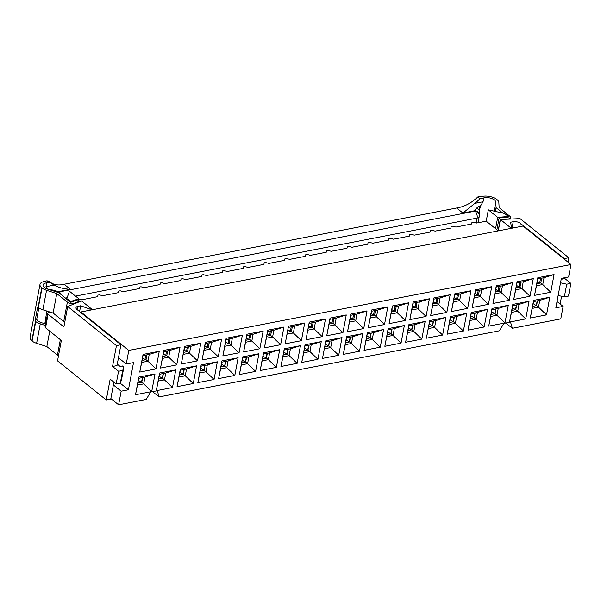 <?xml version="1.0" encoding="UTF-8"?>
<svg xmlns="http://www.w3.org/2000/svg" width="601" height="601" viewBox="0 0 601 601"><rect width="100%" height="100%" fill="white"/><g stroke="black" fill="none" stroke-linecap="round" stroke-linejoin="round"><path stroke-width="0.9" d="M508.356 216.488L497.696 217.359L495.57 228.688L486.217 221.176L488.335 209.847L504.615 213.483L508.356 216.488L508.228 217.164L507.402 217.231A1.3 0.601 -169.4 0 1 506.816 217.449L499.1 217.923L500.28 219.44L508.115 218.959A4.41 2.028 10.6 0 0 510.557 217.637A4.41 2.028 10.6 0 0 509.746 216.142L499.138 207.623L498.838 202.432A10.382 4.778 10.6 0 0 497.05 199.637L496.772 199.412A10.382 4.778 10.6 0 0 483.369 196.204L477.795 196.955C471.439 203.033 464.505 206.684 456.985 207.916A32.446 21.839 -51.3 0 1 456.617 207.991L462.913 213.039L474.933 210.703L474.955 211.146A5.191 4.583 -3.3 0 1 479.29 215.376L479.267 214.94A5.191 4.583 176.7 0 0 474.933 210.703L476.465 208.164A5.191 2.975 -176.4 0 1 479.343 211.071L479.343 211.071A5.191 2.975 -176.4 0 1 479.335 211.116L479.598 209.749A5.191 3.005 -101 0 0 479.403 206.135L476.465 208.164M45.345 325.464L40.252 323.841A10.382 4.778 -169.4 0 1 35.729 321.573L35.451 321.355A10.382 4.778 -169.4 0 1 35.053 320.987L36.744 319.033A7.272 3.343 10.6 0 0 41.657 322.745L45.623 324.007M35.053 320.987L37.675 306.946A10.382 4.778 10.6 0 0 38.081 307.306L38.359 307.532A10.382 4.778 10.6 0 0 42.881 309.793L53.113 313.053L63.729 321.573A4.41 2.028 10.6 0 0 64.765 322.211M73.893 304.001L74.021 303.302L79.775 301.146L77.454 299.846L71.797 301.972A1.3 0.601 -169.4 0 1 71.023 302.025L70.43 302.228L66.688 299.223L66.816 298.547L70.557 301.552L70.43 302.228M496.892 229.74L499.1 217.923M498.161 230.761L500.28 219.44M495.382 211.424L496.088 207.661L502.849 213.092M479.343 211.071L479.267 214.955A5.191 4.583 176.7 0 0 479.267 214.94M75.523 296.105L477.104 218.08A5.191 3.005 -101 0 0 474.955 211.146L59.236 291.913A5.191 3.005 79 0 1 60.926 294.43M476.202 222.911L477.104 218.08A5.191 2.389 10.6 0 0 479.215 216.63L478.065 222.761M479.598 209.749L480.462 206.053L479.403 206.135M480.462 206.053L483.039 201.778L474.858 203.363L462.913 213.039M477.795 196.955L479.929 198.668L483.752 197.924L483.039 201.778M483.752 197.924A7.272 3.343 -169.4 0 1 491.505 198.458A7.272 3.343 -169.4 0 1 495.772 202.199L496.088 207.661M494.105 211.139L495.772 202.199M474.858 203.363A32.446 21.839 128.7 0 0 479.929 198.668M66.719 299.073L58.703 292.642A5.191 1.202 107.7 0 1 59.236 291.913L58.372 291.643L70.392 289.306L64.097 284.258L456.617 207.991M64.097 284.258A32.446 21.839 -51.3 0 1 63.729 284.326C58.808 285.498 54.608 284.994 51.138 282.808M46.833 311.055L44.865 323.518A5.191 1.202 107.7 0 0 44.82 323.751M53.339 290.937L53.925 290.26L58.372 291.643A5.191 1.202 107.7 0 0 57.854 292.371M53.925 290.26L49.988 289.569A5.191 3.005 79 0 1 50.071 289.892M49.988 289.569L48.989 289.885M38.832 307.877L36.744 319.033M58.703 292.642L47.93 289.216A7.272 3.343 -169.4 0 1 43.032 284.987A7.272 3.343 -169.4 0 1 46.69 282.846L48.861 282.425A5.191 3.493 -51.3 0 1 51.258 282.906A5.191 3.493 -51.3 0 1 51.416 283.041A32.446 21.839 128.7 0 0 52.385 283.89A32.446 21.839 128.7 0 0 54.15 285.107L45.969 286.7L46.69 282.846M45.969 286.7L48.335 289.344M70.392 289.306C63.811 288.961 58.395 287.556 54.15 285.107M58.492 355.739A4.41 2.028 -169.4 0 1 57.456 355.101L46.84 346.582L49.725 331.166M53.113 313.053L56.764 293.573L67.38 302.093A4.41 2.028 10.6 0 0 74.021 303.302M49.207 281.268L46.825 280.795L43.475 281.674A10.382 4.778 10.6 0 0 39.974 284.408A10.382 4.778 10.6 0 0 41.732 287.826L38.081 307.306M35.451 321.355L31.808 340.835A10.382 4.778 -169.4 0 1 30.05 337.424L39.974 284.408M42.881 309.793L46.532 290.313L56.764 293.573M46.84 346.582L36.608 343.321L40.252 323.841M38.359 307.532L42.01 288.044A10.382 4.778 10.6 0 0 46.532 290.313M36.608 343.321A10.382 4.778 -169.4 0 1 32.086 341.06L31.808 340.835M32.086 341.06L35.729 321.573M79.678 301.657L79.775 301.146M70.557 301.552L78.814 298.75L69.461 291.237L66.816 298.547M117.278 364.153L120.087 366.407L122.371 365.964L123.874 367.166L122.679 370.464L118.532 371.268L112.545 366.46L117.007 365.596L120.906 344.756L76.958 309.477A5.191 2.389 -169.4 0 1 76.011 307.72A5.191 2.389 -169.4 0 1 78.122 306.27L80.677 305.774L90.112 309.162L89.917 310.214M561.176 279.292L564.88 278.571L570.867 283.379L566.72 284.19L560.523 282.801M112.545 366.46L116.444 345.62L120.906 344.756M91.269 309.951L91.472 308.899L81.511 300.906L67.71 306.51L116.444 345.62M67.71 306.51L63.894 326.899L48.088 314.218A2.599 1.194 -169.4 0 1 47.614 313.339A2.599 1.194 -169.4 0 1 48.673 312.61L50.567 312.242M113.912 382.153L110.734 399.124L106.264 399.988L57.531 360.878L61.347 340.489L45.548 327.808L48.088 314.218M106.264 399.988L110.163 379.148L116.158 383.956L120.305 383.153L121.5 379.855L123.874 367.166M118.532 371.268L116.158 383.956M498.289 230.867L500.385 219.523L520.045 218.621L568.779 257.731L567.96 262.119M565.053 277.662L564.88 278.571M570.867 283.379L568.493 296.068L564.347 296.871L558.149 295.489M561.574 296.255L560.117 304.023M120.305 383.153L122.679 370.464M566.72 284.19L564.347 296.871M500.385 219.523L510.347 227.516L510.151 228.568M511.504 228.305L510.662 222.227L513.216 221.731A5.191 2.389 -169.4 0 1 520.361 223.332L564.316 258.603L568.779 257.731M510.347 227.516L511.699 227.253M79.587 311.588L80.677 305.774M90.112 309.162L91.472 308.899M497.696 217.359L488.335 209.847M180.758 280.524L181.051 278.977L182.501 278.691L185.769 279.555L201.56 276.483L201.831 274.942L203.281 274.657L206.549 275.513L222.34 272.448L222.603 270.901L224.06 270.623L227.321 271.479L243.12 268.407L243.382 266.867L244.84 266.581L248.1 267.437L263.892 264.372L264.162 262.825L265.619 262.547L268.88 263.403L284.671 260.338L284.942 258.791L286.399 258.505L289.659 259.369L305.451 256.296L305.721 254.756L307.171 254.471L310.439 255.327L326.23 252.262L326.501 250.715L327.951 250.437L331.219 251.293L347.01 248.221L347.273 246.68L348.73 246.395L351.991 247.259L367.782 244.186L368.052 242.639L369.51 242.361L372.77 243.217L388.562 240.152L388.832 238.605L390.289 238.319L393.55 239.183L409.341 236.11L409.612 234.57L411.061 234.285L414.329 235.141L430.121 232.076L430.391 230.529L431.841 230.251L435.109 231.107L450.9 228.042L451.163 226.494L452.621 226.209L455.881 227.073L471.672 224L471.943 222.46L473.4 222.175L476.661 223.031L486.217 221.176M78.784 298.922L81.879 299.741L97.67 296.669L97.94 295.121L99.39 294.843L102.658 295.7L118.45 292.634L118.713 291.087L120.17 290.801L123.43 291.665L139.222 288.593L139.492 287.053L140.95 286.767L144.21 287.624L160.001 284.558L160.272 283.011L161.729 282.733L164.99 283.589L180.781 280.524L181.051 278.977M263.892 264.372L264.162 262.825M347.01 248.221L347.273 246.68M326.208 252.262L326.501 250.715M243.097 268.414L243.382 266.867M159.979 284.566L160.272 283.011M388.562 240.152L388.832 238.605M201.538 276.49L201.831 274.942M284.649 260.338L284.942 258.791M367.782 244.186L368.052 242.639M305.428 256.304L305.721 254.756M222.317 272.448L222.603 270.901M564.316 258.603L564.219 259.114M139.222 288.593L139.492 287.053M118.45 292.634L118.713 291.087M97.67 296.669L97.94 295.121M471.657 224.008L471.943 222.46M450.878 228.042L451.163 226.494M430.098 232.076L430.391 230.529M409.319 236.118L409.612 234.57M495.57 228.688L498.267 230.852M78.814 298.75L78.498 300.432M47.614 313.339L45.075 326.929A2.599 1.194 10.6 0 0 45.548 327.808M142.647 377.533L141.753 382.319L137.839 383.077M138.35 380.358L140.626 381.755A1.3 0.864 -107 0 0 141.205 381.853A1.3 0.864 -107 0 0 141.708 381.184L142.384 377.586M163.427 373.499L162.533 378.284L158.619 379.043M159.13 376.316L161.406 377.721A1.3 0.864 -107 0 0 161.985 377.819A1.3 0.864 -107 0 0 162.488 377.143L163.164 373.552M184.206 369.465L183.305 374.243L179.399 375.001M179.909 372.282L182.186 373.679A1.3 0.864 -107 0 0 182.764 373.784A1.3 0.864 -107 0 0 183.267 373.108L183.944 369.51M204.986 365.423L204.085 370.208L200.178 370.967M200.689 368.248L202.965 369.645A1.3 0.864 -107 0 0 203.544 369.743A1.3 0.864 -107 0 0 204.047 369.067L204.716 365.476M225.766 361.389L224.864 366.174L220.958 366.933M221.461 364.206L223.745 365.611A1.3 0.864 -107 0 0 224.316 365.709A1.3 0.864 -107 0 0 224.827 365.032L225.495 361.441M246.538 357.347L245.644 362.133L241.73 362.891M242.241 360.172L244.517 361.569A1.3 0.864 -107 0 0 245.095 361.667A1.3 0.864 -107 0 0 245.606 360.998L246.275 357.4M267.317 353.313L266.423 358.098L262.509 358.857M263.02 356.13L265.296 357.535A1.3 0.864 -107 0 0 265.875 357.633A1.3 0.864 -107 0 0 266.378 356.956L267.054 353.365M288.097 349.279L287.203 354.057L283.289 354.823M283.8 352.096L286.076 353.493A1.3 0.864 -107 0 0 286.654 353.598A1.3 0.864 -107 0 0 287.158 352.922L287.834 349.331M308.876 345.237L307.975 350.022L304.068 350.781M304.579 348.062L306.856 349.459A1.3 0.864 -107 0 0 307.434 349.557A1.3 0.864 -107 0 0 307.937 348.88L308.613 345.29M329.656 341.203L328.755 345.988L324.848 346.747M325.359 344.02L327.635 345.425A1.3 0.864 -107 0 0 328.214 345.522A1.3 0.864 -107 0 0 328.717 344.846L329.386 341.255M350.428 337.169L349.534 341.946L345.628 342.705M346.131 339.986L348.415 341.383A1.3 0.864 -107 0 0 348.986 341.481A1.3 0.864 -107 0 0 349.497 340.812L350.165 337.214M371.208 333.127L370.314 337.912L366.4 338.671M366.91 335.944L369.187 337.349A1.3 0.864 -107 0 0 369.765 337.446A1.3 0.864 -107 0 0 370.269 336.77L370.945 333.179M391.987 329.093L391.093 333.871L387.179 334.637M387.69 331.91L389.966 333.315A1.3 0.864 -107 0 0 390.545 333.412A1.3 0.864 -107 0 0 391.048 332.736L391.724 329.145M412.767 325.051L411.865 329.836L407.959 330.595M408.47 327.876L410.746 329.273A1.3 0.864 -107 0 0 411.324 329.371A1.3 0.864 -107 0 0 411.828 328.702L412.504 325.103M433.546 321.017L432.645 325.802L428.738 326.561M429.249 323.834L431.526 325.239A1.3 0.864 -107 0 0 432.104 325.336A1.3 0.864 -107 0 0 432.607 324.66L433.276 321.069M454.341 316.975L453.447 321.76L449.518 322.519M450.021 319.8L452.305 321.197A1.3 0.864 -107 0 0 452.876 321.302A1.3 0.864 -107 0 0 453.387 320.626L454.055 317.027M475.121 312.941L474.227 317.719L470.29 318.485M470.801 315.765L473.077 317.163A1.3 0.864 -107 0 0 473.656 317.26A1.3 0.864 -107 0 0 474.159 316.584L474.835 312.993M495.893 308.899L494.999 313.684L491.07 314.451M491.58 311.724L493.857 313.129A1.3 0.864 -107 0 0 494.435 313.226A1.3 0.864 -107 0 0 494.939 312.55L495.615 308.959M516.672 304.865L515.778 309.65L511.849 310.409M512.36 307.689L514.636 309.087A1.3 0.864 -107 0 0 515.215 309.184A1.3 0.864 -107 0 0 515.718 308.516L516.394 304.917M537.452 300.831L536.558 305.608L532.629 306.375M533.14 303.648L535.416 305.053A1.3 0.864 -107 0 0 535.994 305.15A1.3 0.864 -107 0 0 536.498 304.474L537.166 300.883M225.638 341.909L228.042 343.441L228.891 338.949M228.042 343.441L229.184 343.096M230.003 338.731L229.101 343.517L225.195 344.275M204.858 345.943L207.262 347.483L208.111 342.991M207.262 347.483L208.404 347.13M209.223 342.773L208.329 347.551L204.415 348.317M184.079 349.977L186.483 351.517L187.332 347.025M186.483 351.517L187.625 351.172M188.444 346.807L187.55 351.593L183.636 352.351M163.307 354.019L165.711 355.552L166.552 351.059M165.711 355.552L166.853 355.206M167.664 350.849L166.77 355.627L162.863 356.385M142.527 358.053L144.931 359.593L145.773 355.101M144.931 359.593L146.073 359.24M146.884 354.883L145.99 359.668L142.084 360.427M433.419 301.552L435.8 303.077L436.649 298.584M435.8 303.077L436.965 302.724M437.783 298.366L436.889 303.144L432.975 303.903M412.639 305.586L415.028 307.111L415.869 302.619M415.028 307.111L416.185 306.758M417.004 302.401L416.11 307.186L412.196 307.945M391.86 309.62L394.248 311.153L395.09 306.66M394.248 311.153L395.413 310.8M396.224 306.435L395.33 311.22L391.416 311.979M371.08 313.662L373.469 315.187L374.318 310.694M373.469 315.187L374.633 314.834M375.445 310.477L374.551 315.255L370.644 316.013M350.308 317.696L352.689 319.229L353.538 314.729M352.689 319.229L353.854 318.868M354.665 314.511L353.771 319.296L349.865 320.055M329.528 321.738L331.91 323.263L332.759 318.77M331.91 323.263L333.074 322.91M333.893 318.545L332.999 323.33L329.085 324.089M308.749 325.772L311.138 327.297L311.979 322.805M311.138 327.297L312.295 326.944M313.113 322.587L312.219 327.365L308.305 328.131M287.969 329.806L290.358 331.339L291.2 326.846M290.358 331.339L291.515 330.978M292.334 326.621L291.44 331.406L287.526 332.165M267.19 333.848L269.579 335.373L270.427 330.881M269.579 335.373L270.743 335.02M271.554 330.663L270.66 335.441L266.754 336.199M246.41 337.882L248.799 339.407L249.648 334.915M248.799 339.407L249.963 339.054M250.775 334.697L249.881 339.482L245.974 340.241M537.309 281.366L539.69 282.891L540.539 278.398M539.69 282.891L540.877 282.53M541.689 278.173L540.795 282.958L536.866 283.717M516.529 285.4L518.918 286.925L519.76 282.432M518.918 286.925L520.098 286.564M520.917 282.207L520.015 286.993L516.086 287.759M495.75 289.434L498.139 290.967L498.98 286.474M498.139 290.967L499.318 290.606M500.137 286.249L499.243 291.027L495.314 291.793M474.97 293.476L477.359 295.001L478.208 290.508M477.359 295.001L478.539 294.64M479.358 290.283L478.464 295.068L474.535 295.835M454.198 297.51L456.58 299.043L457.429 294.543M456.58 299.043L457.767 298.682M458.578 294.325L457.684 299.103L453.755 299.869M557.014 301.529L563.107 306.42L560.778 318.883L512.36 328.289L505.794 323.015M512.36 328.289L510.519 322.098L503.871 323.391L499.476 330.79L159.122 396.923L152.556 391.649M128.794 350.421L570.95 264.515L523.035 226.059L80.88 311.972L128.794 350.421L126.248 364.018L133.52 362.606L128.434 389.786L121.162 391.198L118.615 404.796L146.238 399.425L150.626 392.025L157.282 390.733L159.122 396.923M563.107 306.42L555.835 307.832L561.349 278.383L568.621 276.971L570.95 264.515M143.053 354.417L139.74 372.087L155.952 368.939L159.257 351.269L143.053 354.417L142.978 355.642L149.213 354.432L147.936 361.231L145.99 359.668M138.808 377.075L135.503 394.744L151.707 391.597L155.02 373.927L138.808 377.075L138.741 378.299L144.969 377.082L143.699 383.881L141.753 382.319M175.792 369.885L159.588 373.033L156.283 390.703L172.487 387.555L175.792 369.885L165.748 373.048L164.479 379.847L162.533 378.284M160.52 368.052L176.732 364.905L180.037 347.235L163.825 350.383L160.52 368.052L163.757 351.608L169.985 350.391L180.037 347.235M180.368 368.999L177.062 386.668L193.267 383.521L196.572 365.851L180.368 368.999L180.292 370.224L186.528 369.014L185.258 375.805L183.305 374.243M181.299 364.018L197.504 360.863L200.817 343.194L184.605 346.341L181.299 364.018L184.53 347.566L190.765 346.356L200.817 343.194M202.079 359.976L218.283 356.829L221.589 339.159L205.384 342.307L202.079 359.976L205.309 343.532L211.544 342.322L221.589 339.159M201.147 364.965L197.842 382.634L214.046 379.486L217.352 361.81L201.147 364.965L201.072 366.182L207.307 364.972L206.03 371.771L204.085 370.208M226.164 338.273L222.858 355.942L239.063 352.795L242.368 335.118L226.164 338.273L226.089 339.497L232.324 338.28L231.054 345.079L229.101 343.517M221.927 360.923L218.614 378.592L234.826 375.445L238.131 357.775L221.927 360.923L221.852 362.148L228.087 360.938L226.81 367.729L224.864 366.174M259.842 348.753L263.148 331.083L246.943 334.231L243.638 351.901L259.842 348.753L251.827 341.045L245.599 342.254L243.638 351.901M258.911 353.741L242.699 356.889L239.393 374.558L255.605 371.41L258.911 353.741L248.859 356.896L247.589 363.695L255.605 371.41M267.723 330.197L264.41 347.866L280.622 344.719L283.927 327.049L267.723 330.197L267.648 331.421L273.876 330.212L283.927 327.049M279.69 349.699L263.478 352.847L260.173 370.524L276.377 367.369L279.69 349.699L269.639 352.862L268.369 359.661L266.423 358.098M297.157 363.335L300.462 345.665L284.258 348.813L280.952 366.482L297.157 363.335L289.149 355.619L282.913 356.836L284.258 348.813M285.19 343.832L301.394 340.677L304.707 323.007L288.495 326.155L285.19 343.832L288.495 326.155M305.969 339.79L322.174 336.643L325.479 318.973L309.275 322.121L305.969 339.79L309.275 322.121M305.038 344.779L301.732 362.448L317.937 359.3L321.242 341.623L305.038 344.779L304.962 345.996L311.198 344.786L309.921 351.585L317.937 359.3M322.504 358.406L338.716 355.259L342.022 337.589L325.817 340.737L322.504 358.406L325.817 340.737M326.749 335.756L342.953 332.608L346.259 314.939L330.054 318.087L326.749 335.756L329.979 319.311L336.214 318.094L346.259 314.939M350.834 314.045L347.528 331.714L363.733 328.567L367.038 310.897L350.834 314.045L350.759 315.27L356.994 314.06L355.717 320.859L363.733 328.567M362.801 333.555L346.589 336.703L343.284 354.372L359.496 351.224L362.801 333.555L352.749 336.718L351.48 343.509L349.534 341.946M364.063 350.338L380.268 347.183L383.581 329.513L367.369 332.661L364.063 350.338L367.294 333.886L373.529 332.676L383.581 329.513M371.613 310.011L368.3 327.68L384.512 324.532L387.818 306.863L371.613 310.011L371.538 311.235L377.774 310.026L376.496 316.817L384.512 324.532M392.385 305.977L389.08 323.646L405.292 320.491L408.597 302.821L392.385 305.977L392.318 307.194L398.546 305.984L397.276 312.783L405.292 320.491M384.843 346.296L401.047 343.148L404.353 325.479L388.148 328.627L384.843 346.296L388.073 329.851L394.309 328.642L404.353 325.479M408.928 324.593L405.622 342.262L421.827 339.114L425.132 321.445L408.928 324.593L408.853 325.817L415.088 324.6L413.819 331.399L421.827 339.114M409.859 319.604L426.064 316.457L429.377 298.787L413.165 301.935L409.859 319.604L413.09 303.159L419.325 301.95L429.377 298.787M433.945 297.901L430.639 315.57L446.843 312.422L450.149 294.753L433.945 297.901L433.869 299.125L440.105 297.908L438.835 304.707L446.843 312.422M426.402 338.22L442.606 335.073L445.912 317.403L429.707 320.551L426.402 338.22L429.632 321.775L435.868 320.566L445.912 317.403M450.48 316.517L447.174 334.186L463.401 331.031L466.707 313.361L450.48 316.517L450.412 317.741L456.662 316.524L466.707 313.361M470.951 290.711L454.724 293.859L451.419 311.528L467.646 308.381L470.951 290.711L460.899 293.874L459.63 300.665L467.646 308.381M471.259 312.482L467.954 330.152L484.181 326.997L487.486 309.327L471.259 312.482L471.192 313.699L477.442 312.49L487.486 309.327M491.731 286.669L475.504 289.825L472.191 307.494L488.418 304.339L491.731 286.669L481.679 289.832L480.409 296.631L488.418 304.339M512.503 282.635L496.276 285.791L492.97 303.46L509.197 300.305L512.503 282.635L502.459 285.798L501.189 292.589L509.197 300.305M492.039 308.441L488.733 326.11L504.96 322.962L508.266 305.285L492.039 308.441L491.964 309.665L498.221 308.448L508.266 305.285M517.055 281.749L513.75 299.418L529.977 296.27L533.282 278.601L517.055 281.749L516.98 282.973L523.238 281.756L521.968 288.555L529.977 296.27M512.818 304.406L509.513 322.076L525.74 318.921L529.045 301.251L512.818 304.406L512.743 305.631L519.001 304.414L517.724 311.213L525.74 318.921M554.062 274.559L537.835 277.715L534.529 295.384L550.756 292.229L554.062 274.559L544.018 277.722L542.741 284.521L550.756 292.229M533.598 300.365L530.292 318.034L546.519 314.886L549.825 297.217L533.598 300.365L533.523 301.589L539.773 300.38L538.504 307.171L546.519 314.886M80.88 311.972L80.767 312.543M536.558 305.608L538.504 307.171L532.253 308.388L533.523 301.589M530.292 318.034L532.253 308.388M549.825 297.217L539.773 300.38M540.795 282.958L542.741 284.521L536.49 285.73L534.529 295.384M536.49 285.73L537.76 278.939L544.018 277.722M537.835 277.715L537.76 278.939M515.778 309.65L517.724 311.213L511.474 312.422L512.743 305.631M509.513 322.076L511.474 312.422M529.045 301.251L519.001 304.414M520.015 286.993L521.968 288.555L515.711 289.772L516.98 282.973M513.75 299.418L515.711 289.772M533.282 278.601L523.238 281.756M498.221 308.448L496.944 315.247L504.96 322.962M494.999 313.684L496.944 315.247L490.694 316.464L491.964 309.665M488.733 326.11L490.694 316.464M499.243 291.027L501.189 292.589L494.931 293.806L492.97 303.46M494.931 293.806L496.208 287.008L502.459 285.798M496.276 285.791L496.208 287.008M478.464 295.068L480.409 296.631L474.159 297.848L472.191 307.494M474.159 297.848L475.429 291.049L481.679 289.832M475.504 289.825L475.429 291.049M477.442 312.49L476.172 319.281L484.181 326.997M474.227 317.719L476.172 319.281L469.914 320.498L471.192 313.699M467.954 330.152L469.914 320.498M457.684 299.103L459.63 300.665L453.379 301.882L451.419 311.528M453.379 301.882L454.649 295.083L460.899 293.874M454.724 293.859L454.649 295.083M456.662 316.524L455.393 323.323L463.401 331.031M453.447 321.76L455.393 323.323L449.135 324.532L450.412 317.741M447.174 334.186L449.135 324.532M435.868 320.566L434.591 327.365L432.645 325.802M442.606 335.073L434.591 327.365L428.363 328.574M429.707 320.551L429.632 321.775M436.889 303.144L438.835 304.707L432.6 305.917L433.869 299.125M430.639 315.57L432.6 305.917M450.149 294.753L440.105 297.908M419.325 301.95L418.056 308.741L416.11 307.186M426.064 316.457L418.056 308.741L411.82 309.958M413.165 301.935L413.09 303.159M411.865 329.836L413.819 331.399L407.583 332.608L408.853 325.817M405.622 342.262L407.583 332.608M425.132 321.445L415.088 324.6M394.309 328.642L393.039 335.433L391.093 333.871M401.047 343.148L393.039 335.433L386.804 336.65M388.148 328.627L388.073 329.851M395.33 311.22L397.276 312.783L391.041 313.992L392.318 307.194M389.08 323.646L391.041 313.992M408.597 302.821L398.546 305.984M374.551 315.255L376.496 316.817L370.261 318.027L371.538 311.235M368.3 327.68L370.261 318.027M387.818 306.863L377.774 310.026M373.529 332.676L372.259 339.475L370.314 337.912M380.268 347.183L372.259 339.475L366.024 340.684M367.369 332.661L367.294 333.886M359.496 351.224L351.48 343.509L345.244 344.719L343.284 354.372M345.244 344.719L346.522 337.927L352.749 336.718M346.589 336.703L346.522 337.927M353.771 319.296L355.717 320.859L349.489 322.068L350.759 315.27M347.528 331.714L349.489 322.068M367.038 310.897L356.994 314.06M336.214 318.094L334.945 324.893L332.999 323.33M342.953 332.608L334.945 324.893L328.709 326.103M330.054 318.087L329.979 319.311M325.742 341.961L331.977 340.752L342.022 337.589M331.977 340.752L330.7 347.551L328.755 345.988M338.716 355.259L330.7 347.551L324.472 348.76M307.975 350.022L309.921 351.585L303.693 352.795L304.962 345.996M301.732 362.448L303.693 352.795M321.242 341.623L311.198 344.786M309.199 323.346L315.435 322.136L325.479 318.973M315.435 322.136L314.165 328.927L312.219 327.365M322.174 336.643L314.165 328.927L307.93 330.144M288.427 327.38L294.655 326.17L304.707 323.007M294.655 326.17L293.386 332.969L291.44 331.406M301.394 340.677L293.386 332.969L287.15 334.179M284.183 350.037L290.418 348.828L289.149 355.619L287.203 354.057M300.462 345.665L290.418 348.828M280.952 366.482L282.913 356.836M276.377 367.369L268.369 359.661L262.134 360.87L260.173 370.524M262.134 360.87L263.403 354.072L269.639 352.862M263.478 352.847L263.403 354.072M273.876 330.212L272.606 337.003L280.622 344.719M270.66 335.441L272.606 337.003L266.371 338.213L267.648 331.421M264.41 347.866L266.371 338.213M245.644 362.133L247.589 363.695L241.354 364.905L239.393 374.558M241.354 364.905L242.631 358.113L248.859 356.896M242.699 356.889L242.631 358.113M245.599 342.254L246.943 334.231M246.868 335.456L253.104 334.246L251.827 341.045L249.881 339.482M263.148 331.083L253.104 334.246M118.472 357.775L126.248 364.018M120.185 383.175L128.434 389.786M121.162 391.198L113.386 384.963M118.615 404.796L110.839 398.553M172.487 387.555L164.479 379.847L158.243 381.057L156.283 390.703M218.614 378.592L220.575 368.946L226.81 367.729L234.826 375.445M228.087 360.938L238.131 357.775M220.575 368.946L221.852 362.148M222.858 355.942L224.819 346.289L231.054 345.079L239.063 352.795M232.324 338.28L242.368 335.118M224.819 346.289L226.089 339.497M197.842 382.634L199.802 372.981L206.03 371.771L214.046 379.486M207.307 364.972L217.352 361.81M199.802 372.981L201.072 366.182M211.544 342.322L210.275 349.113L208.329 347.551M218.283 356.829L210.275 349.113L204.04 350.33M205.384 342.307L205.309 343.532M190.765 346.356L189.495 353.155L187.55 351.593M197.504 360.863L189.495 353.155L183.26 354.365M184.53 347.566L184.605 346.341M177.062 386.668L179.023 377.015L185.258 375.805L193.267 383.521M186.528 369.014L196.572 365.851M179.023 377.015L180.292 370.224M169.985 350.391L168.716 357.189L166.77 355.627M176.732 364.905L168.716 357.189L162.48 358.399M163.757 351.608L163.825 350.383M158.243 381.057L159.513 374.258L165.748 373.048M159.588 373.033L159.513 374.258M135.503 394.744L137.464 385.091L143.699 383.881L151.707 391.597M144.969 377.082L155.02 373.927M137.464 385.091L138.741 378.299M139.74 372.087L141.708 362.441L147.936 361.231L155.952 368.939M149.213 354.432L159.257 351.269M141.708 362.441L142.978 355.642M65.449 298.058L67.109 297.735M45.661 323.774L44.865 323.518M57.456 355.101L60.34 339.685M63.729 321.573L67.38 302.093M46.825 280.795L48.861 282.425M77.446 309.868L78.122 306.27M513.216 221.731L511.999 228.207M519.73 226.705L520.361 223.332M510.287 219.072L510.557 217.637M479.215 216.593A5.191 5.191 0 0 0 479.29 215.376M479.621 209.584L479.808 208.615M51.258 282.906L49.064 281.148M141.205 381.853L141.881 381.65M161.985 377.819L162.653 377.616M182.764 373.784L183.433 373.574M203.544 369.743L204.212 369.54M224.316 365.709L224.992 365.498M245.095 361.667L245.771 361.464M265.875 357.633L266.543 357.43M286.654 353.598L287.323 353.388M307.434 349.557L308.103 349.354M328.214 345.522L328.882 345.312M348.986 341.481L349.662 341.278M369.765 337.446L370.434 337.244M390.545 333.412L391.213 333.202M411.324 329.371L411.993 329.168M432.104 325.336L432.773 325.133M452.876 321.302L453.567 321.084M473.656 317.26L474.347 317.05M494.435 313.226L495.126 313.016M515.215 309.184L515.906 308.974M535.994 305.15L536.685 304.94"/></g></svg>
